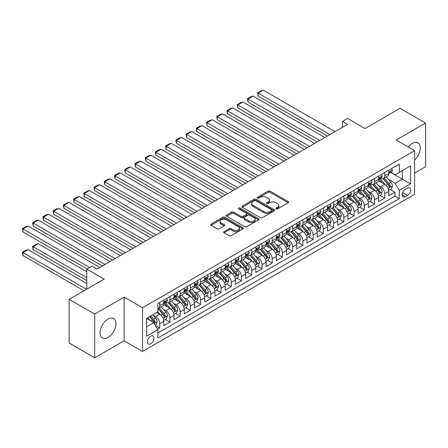 <?xml version="1.0" encoding="UTF-8"?>
<svg xmlns="http://www.w3.org/2000/svg" width="448" height="448" viewBox="0 0 448 448"><rect width="100%" height="100%" fill="white"/><g stroke="black" fill="none" stroke-linecap="round" stroke-linejoin="round"><path stroke-width="0.67" d="M276.142 208.914A0.991 0.571 0 0 0 277.547 208.914L288.215 202.754A1.422 0.818 0 0 0 288.63 202.177A1.422 0.818 0 0 0 288.215 201.594L270.144 191.162A1.422 0.818 0 0 0 268.134 191.162L257.466 197.322A0.991 0.571 0 0 0 257.174 197.725A0.991 0.571 0 0 0 257.466 198.134A0.991 0.571 0 0 0 258.871 198.134L260.254 197.338A4.542 2.621 0 0 1 266.678 197.338L268.184 198.206A4.542 2.621 0 0 1 269.517 200.06A4.542 2.621 0 0 1 268.184 201.914L266.806 202.714A0.991 0.571 0 0 0 266.515 203.118A0.991 0.571 0 0 0 266.806 203.521A0.991 0.571 0 0 0 268.212 203.521L269.59 202.726A4.542 2.621 0 0 1 276.018 202.726L277.525 203.594A4.542 2.621 0 0 1 278.852 205.453A4.542 2.621 0 0 1 277.525 207.306L276.142 208.102A0.991 0.571 0 0 0 275.85 208.51A0.991 0.571 0 0 0 276.142 208.914L276.142 208.102M108.013 337.484A11.284 6.513 120 0 0 115.382 327.544A11.284 6.513 120 0 0 113.652 318.5A11.284 6.513 120 0 0 108.013 319.06A11.284 6.513 120 0 0 100.638 329A11.284 6.513 120 0 0 102.368 338.044A11.284 6.513 120 0 0 108.013 337.484M414.607 160.082A11.284 6.513 120 0 0 417.945 142.817A11.284 6.513 120 0 0 412.306 143.377A11.284 6.513 120 0 0 408.246 147M150.713 343.773A4.631 2.671 120 0 0 153.737 339.696A4.631 2.671 120 0 0 153.031 335.983A4.631 2.671 120 0 0 150.713 336.213A4.631 2.671 120 0 0 147.689 340.295A4.631 2.671 120 0 0 148.4 344.002A4.631 2.671 120 0 0 150.713 343.773M224.062 231.622A1.422 0.818 0 0 0 223.647 232.198A1.422 0.818 0 0 0 224.062 232.781L229.13 235.71A1.422 0.818 0 0 0 231.14 235.71L242.984 228.866A1.422 0.818 0 0 0 243.404 228.29A1.422 0.818 0 0 0 242.984 227.707L224.913 217.274A1.422 0.818 0 0 0 222.908 217.274L211.058 224.118A1.422 0.818 0 0 0 210.644 224.694A1.422 0.818 0 0 0 211.058 225.277L217.185 228.81A1.422 0.818 0 0 0 219.19 228.81L224.263 225.882A1.422 0.818 0 0 0 224.678 225.305A1.422 0.818 0 0 0 224.263 224.722L221.222 222.97A3.797 2.195 0 0 1 220.114 221.418A3.797 2.195 0 0 1 222.454 219.391A3.797 2.195 0 0 1 226.598 219.867L238.493 226.738A3.797 2.195 0 0 1 239.607 228.29A3.797 2.195 0 0 1 237.261 230.317A3.797 2.195 0 0 1 233.122 229.841L231.14 228.693A1.422 0.818 0 0 0 229.13 228.693L224.062 231.622L224.062 232.781M414.607 173.113L425.6 166.762L425.6 123.066L400.03 108.298L364.997 128.526L347.609 118.485L342.496 121.442L347.609 124.393L97.014 269.069L91.902 266.118L86.789 269.069L86.789 289.15M94.713 314.098L94.713 357.801L124.118 340.822L124.118 297.119L94.713 314.098L69.143 299.337L104.177 279.11L86.789 269.069M124.118 297.119L142.531 307.754L414.607 150.674L414.607 194.37L142.531 351.45L142.531 307.754M425.6 123.066L396.194 140.039L414.607 150.674M260.355 217.683A1.422 0.818 0 0 0 262.36 217.683L274.21 210.84A1.422 0.818 0 0 0 274.624 210.263A1.422 0.818 0 0 0 274.21 209.681L256.138 199.248A1.422 0.818 0 0 0 254.128 199.248L242.284 206.086A1.422 0.818 0 0 0 241.87 206.668A1.422 0.818 0 0 0 242.284 207.245L260.355 217.683M239.215 209.126A0.991 0.571 0 0 1 240.223 209.266L240.223 208.09L258.597 218.697A1.422 0.818 0 0 1 259.011 219.274A1.422 0.818 0 0 1 258.597 219.856L246.753 226.694A1.422 0.818 0 0 1 244.742 226.694L226.671 216.261L226.671 215.102A1.422 0.818 0 0 0 226.257 215.684A1.422 0.818 0 0 0 226.671 216.261M226.671 215.102L231.739 212.173A1.422 0.818 0 0 1 233.75 212.173L241.08 216.406A1.422 0.818 0 0 0 243.085 216.406L246.45 214.463A1.422 0.818 0 0 0 246.865 213.886A1.422 0.818 0 0 0 246.45 213.304L238.818 208.897A0.991 0.571 0 0 1 238.526 208.494A0.991 0.571 0 0 1 239.142 207.962A0.991 0.571 0 0 1 240.223 208.09M94.713 357.801L69.143 343.034L69.143 299.337M157.595 329.23L159.718 328.009L155.473 325.556M153.054 315.129L155.624 316.607A5.785 3.343 60 0 1 159.718 323.697L163.806 321.334L163.806 325.646L169.943 322.101L165.29 319.413M163.285 309.221L165.85 310.705A5.785 3.343 60 0 1 169.943 317.789L174.037 315.426L174.037 319.738L180.174 316.198L175.515 313.51M173.51 303.318L176.081 304.797A5.785 3.343 60 0 1 180.174 311.886L184.262 309.523L184.262 313.835L190.4 310.29L185.746 307.602M183.742 297.41L186.306 298.894A5.785 3.343 60 0 1 190.4 305.978L194.494 303.615L194.494 307.927L200.626 304.388L195.972 301.7M193.967 291.508L196.538 292.986A5.785 3.343 60 0 1 200.626 300.076L204.719 297.713L204.719 302.025L210.857 298.48L206.203 295.792M204.198 285.6L206.763 287.084A5.785 3.343 60 0 1 210.857 294.168L214.95 291.805L214.95 296.117L221.082 292.578L216.429 289.89M214.424 279.698L216.994 281.176A5.785 3.343 60 0 1 221.082 288.266L225.176 285.902L225.176 290.214L231.314 286.67L226.66 283.982M224.655 273.79L227.22 275.274A5.785 3.343 60 0 1 231.314 282.358L235.407 279.994L235.407 284.306L241.539 280.767L236.886 278.079M234.881 267.887L237.451 269.366A5.785 3.343 60 0 1 241.539 276.455L245.633 274.092L245.633 278.404L251.77 274.859L247.117 272.171M245.112 261.979L247.677 263.463A5.785 3.343 60 0 1 251.77 270.547L255.858 268.184L255.858 272.496L261.996 268.951L257.342 266.269M255.338 256.071L257.908 257.555A5.785 3.343 60 0 1 261.996 264.645L266.09 262.282L266.09 266.594L272.227 263.049L267.574 260.361M265.569 250.169L268.134 251.653A5.785 3.343 60 0 1 272.227 258.737L276.315 256.374L276.315 260.686L282.453 257.141L277.799 254.458M275.794 244.261L278.365 245.745A5.785 3.343 60 0 1 282.453 252.834L286.546 250.471L286.546 254.783L292.684 251.238L288.03 248.55M286.026 238.358L288.59 239.842A5.785 3.343 60 0 1 292.684 246.926L296.772 244.563L296.772 248.875L302.91 245.33L298.256 242.648M296.251 232.45L298.822 233.934A5.785 3.343 60 0 1 302.91 241.024L307.003 238.661L307.003 242.973L313.141 239.428L308.487 236.74M306.482 226.548L309.047 228.032A5.785 3.343 60 0 1 313.141 235.116L317.229 232.753L317.229 237.065L323.366 233.52L318.713 230.838M316.708 220.64L319.278 222.124A5.785 3.343 60 0 1 323.366 229.214L327.46 226.85L327.46 231.162L333.598 227.618L328.944 224.93M326.939 214.738L329.504 216.222A5.785 3.343 60 0 1 333.598 223.306L337.686 220.942L337.686 225.254L343.823 221.71L339.17 219.027M337.165 208.83L339.735 210.314A5.785 3.343 60 0 1 343.823 217.403L347.917 215.04L347.917 219.352L354.054 215.807L349.401 213.119M347.396 202.927L349.961 204.411A5.785 3.343 60 0 1 354.054 211.495L358.142 209.132L358.142 213.444L364.28 209.899L359.626 207.217M357.622 197.019L360.192 198.503A5.785 3.343 60 0 1 364.28 205.593L368.374 203.23L368.374 207.542L374.511 203.997L369.858 201.309M367.853 191.117L370.418 192.601A5.785 3.343 60 0 1 374.511 199.685L378.599 197.322L378.599 201.634L384.737 198.089L384.737 193.782A5.785 3.343 -120 0 0 380.649 186.693L378.078 185.209M380.083 195.406L384.737 198.089M163.806 321.334A5.785 3.343 -120 0 0 159.718 314.25L156.649 312.474M174.037 315.426A5.785 3.343 -120 0 0 169.943 308.342L163.615 304.69M184.262 309.523A5.785 3.343 -120 0 0 180.174 302.439L173.846 298.782M194.494 303.615A5.785 3.343 -120 0 0 190.4 296.531L184.072 292.88M204.719 297.713A5.785 3.343 -120 0 0 200.626 290.629L194.303 286.972M214.95 291.805A5.785 3.343 -120 0 0 210.857 284.721L204.529 281.07M225.176 285.902A5.785 3.343 -120 0 0 221.082 278.813L214.76 275.162M235.407 279.994A5.785 3.343 -120 0 0 231.314 272.91L224.986 269.259M245.633 274.092A5.785 3.343 -120 0 0 241.539 267.002L235.217 263.351M255.858 268.184A5.785 3.343 -120 0 0 251.77 261.1L245.442 257.449M266.09 262.282A5.785 3.343 -120 0 0 261.996 255.192L255.674 251.541M276.315 256.374A5.785 3.343 -120 0 0 272.227 249.29L265.899 245.638M286.546 250.471A5.785 3.343 -120 0 0 282.453 243.382L276.13 239.73M296.772 244.563A5.785 3.343 -120 0 0 292.684 237.479L286.356 233.828M307.003 238.661A5.785 3.343 -120 0 0 302.91 231.571L296.587 227.92M317.229 232.753A5.785 3.343 -120 0 0 313.141 225.669L306.813 222.018M327.46 226.85A5.785 3.343 -120 0 0 323.366 219.761L317.044 216.11M337.686 220.942A5.785 3.343 -120 0 0 333.598 213.858L327.27 210.207M347.917 215.04A5.785 3.343 -120 0 0 343.823 207.95L337.501 204.299M358.142 209.132A5.785 3.343 -120 0 0 354.054 202.048L347.726 198.397M368.374 203.23A5.785 3.343 -120 0 0 364.28 196.14L357.958 192.489M378.599 197.322A5.785 3.343 -120 0 0 374.511 190.238L368.183 186.586M407.546 188.054L405.294 189.353A4.486 2.587 120 0 0 402.366 193.301A4.486 2.587 120 0 0 403.054 196.896A4.486 2.587 120 0 0 405.294 196.672L407.546 195.373A4.486 2.587 120 0 0 410.474 191.425A4.486 2.587 120 0 0 409.791 187.83A4.486 2.587 120 0 0 407.546 188.054M146.625 326.766L153.782 322.633L157.875 329.717L157.875 337.988L399.263 198.621L399.263 190.355L395.17 183.271L388.31 179.306M157.875 329.717L146.625 336.213L146.625 318.265L157.875 311.769L157.875 303.498L399.263 164.136L399.263 172.402L410.514 165.906L410.514 183.859L399.263 190.355M165.799 302.17L165.85 302.198A5.785 3.343 60 0 0 168.745 302.49L172.838 300.126A5.785 3.343 -120 0 0 174.037 297.478L174.037 294.168M176.025 296.262L176.081 296.296A5.785 3.343 60 0 0 178.976 296.582L183.064 294.218A5.785 3.343 -120 0 0 184.262 291.57L184.262 288.266M186.256 290.36L186.306 290.388A5.785 3.343 60 0 0 189.202 290.674L193.295 288.316A5.785 3.343 -120 0 0 194.494 285.667L194.494 282.358M196.482 284.452L196.538 284.486A5.785 3.343 60 0 0 199.427 284.771L203.521 282.408A5.785 3.343 -120 0 0 204.719 279.759L204.719 276.455M206.713 278.55L206.763 278.578A5.785 3.343 60 0 0 209.658 278.863L213.752 276.506A5.785 3.343 -120 0 0 214.95 273.857L214.95 270.547M216.938 272.642L216.994 272.675A5.785 3.343 60 0 0 219.884 272.961L223.978 270.598A5.785 3.343 -120 0 0 225.176 267.949L225.176 264.645M227.17 266.739L227.22 266.767A5.785 3.343 60 0 0 230.115 267.053L234.209 264.695A5.785 3.343 -120 0 0 235.407 262.046L235.407 258.737M237.395 260.831L237.451 260.865A5.785 3.343 60 0 0 240.341 261.15L244.434 258.787A5.785 3.343 -120 0 0 245.633 256.138L245.633 252.834M247.626 254.929L247.677 254.957A5.785 3.343 60 0 0 250.572 255.242L254.666 252.885A5.785 3.343 -120 0 0 255.858 250.236L255.858 246.926M257.852 249.021L257.908 249.054A5.785 3.343 60 0 0 260.798 249.34L264.891 246.977A5.785 3.343 -120 0 0 266.09 244.328L266.09 241.024M268.083 243.118L268.134 243.146A5.785 3.343 60 0 0 271.029 243.432L275.117 241.074A5.785 3.343 -120 0 0 276.315 238.426L276.315 235.116M278.309 237.21L278.365 237.244A5.785 3.343 60 0 0 281.254 237.53L285.348 235.166A5.785 3.343 -120 0 0 286.546 232.518L286.546 229.214M288.54 231.308L288.59 231.336A5.785 3.343 60 0 0 291.486 231.622L295.574 229.264A5.785 3.343 -120 0 0 296.772 226.615L296.772 223.306M298.766 225.4L298.822 225.434A5.785 3.343 60 0 0 301.711 225.719L305.805 223.356A5.785 3.343 -120 0 0 307.003 220.707L307.003 217.403M308.997 219.498L309.047 219.526A5.785 3.343 60 0 0 311.942 219.811L316.03 217.454A5.785 3.343 -120 0 0 317.229 214.805L317.229 211.495M319.222 213.59L319.278 213.623A5.785 3.343 60 0 0 322.168 213.909L326.262 211.546A5.785 3.343 -120 0 0 327.46 208.897L327.46 205.593M329.454 207.687L329.504 207.715A5.785 3.343 60 0 0 332.399 208.001L336.487 205.643A5.785 3.343 -120 0 0 337.686 202.994L337.686 199.685M339.679 201.779L339.735 201.813A5.785 3.343 60 0 0 342.625 202.098L346.718 199.735A5.785 3.343 -120 0 0 347.917 197.086L347.917 193.777M349.91 195.877L349.961 195.905A5.785 3.343 60 0 0 352.856 196.19L356.944 193.833A5.785 3.343 -120 0 0 358.142 191.184L358.142 187.874M360.136 189.969L360.192 190.002A5.785 3.343 60 0 0 363.082 190.288L367.175 187.925A5.785 3.343 -120 0 0 368.374 185.276L368.374 181.966M370.367 184.066L370.418 184.094A5.785 3.343 60 0 0 373.313 184.38L377.401 182.017A5.785 3.343 -120 0 0 378.599 179.368L378.599 176.064M157.875 333.026L394.968 196.14L394.968 192.186L388.83 195.731L388.83 191.419A5.785 3.343 -120 0 0 384.737 184.33L378.414 180.678M380.593 178.158L380.649 178.192A5.785 3.343 -120 0 0 383.538 178.478A5.785 3.343 -120 0 0 384.737 175.829L384.737 172.519M383.538 178.478L387.632 176.114A5.785 3.343 -120 0 0 388.83 173.466L388.83 170.156M159.718 302.434L159.718 305.743A5.785 3.343 60 0 1 158.519 308.392A5.785 3.343 60 0 1 157.875 308.627M158.519 308.392L162.607 306.029A5.785 3.343 -120 0 0 163.806 303.38L163.806 300.076M169.943 296.531L169.943 299.841A5.785 3.343 60 0 1 168.745 302.49M180.174 290.623L180.174 293.933A5.785 3.343 60 0 1 178.976 296.582M190.4 284.721L190.4 288.03A5.785 3.343 60 0 1 189.202 290.674M200.626 278.813L200.626 282.122A5.785 3.343 60 0 1 199.427 284.771M210.857 272.91L210.857 276.214A5.785 3.343 60 0 1 209.658 278.863M221.082 267.002L221.082 270.312A5.785 3.343 60 0 1 219.884 272.961M231.314 261.1L231.314 264.404A5.785 3.343 60 0 1 230.115 267.053M241.539 255.192L241.539 258.502A5.785 3.343 60 0 1 240.341 261.15M251.77 249.29L251.77 252.594A5.785 3.343 60 0 1 250.572 255.242M261.996 243.382L261.996 246.691A5.785 3.343 60 0 1 260.798 249.34M272.227 237.479L272.227 240.783A5.785 3.343 60 0 1 271.029 243.432M282.453 231.571L282.453 234.881A5.785 3.343 60 0 1 281.254 237.53M292.684 225.669L292.684 228.973A5.785 3.343 60 0 1 291.486 231.622M302.91 219.761L302.91 223.07A5.785 3.343 60 0 1 301.711 225.719M313.141 213.858L313.141 217.162A5.785 3.343 60 0 1 311.942 219.811M323.366 207.95L323.366 211.26A5.785 3.343 60 0 1 322.168 213.909M333.598 202.048L333.598 205.352A5.785 3.343 60 0 1 332.399 208.001M343.823 196.14L343.823 199.45A5.785 3.343 60 0 1 342.625 202.098M354.054 190.238L354.054 193.542A5.785 3.343 60 0 1 352.856 196.19M364.28 184.33L364.28 187.639A5.785 3.343 60 0 1 363.082 190.288M374.511 178.427L374.511 181.731A5.785 3.343 60 0 1 373.313 184.38M374.511 199.685L374.511 203.997M364.28 205.593L364.28 209.899M354.054 211.495L354.054 215.807M343.823 217.403L343.823 221.71M333.598 223.306L333.598 227.618M323.366 229.214L323.366 233.52M313.141 235.116L313.141 239.428M302.91 241.024L302.91 245.33M292.684 246.926L292.684 251.238M282.453 252.834L282.453 257.141M272.227 258.737L272.227 263.049M261.996 264.645L261.996 268.951M251.77 270.547L251.77 274.859M241.539 276.455L241.539 280.767M231.314 282.358L231.314 286.67M221.082 288.266L221.082 292.578M210.857 294.168L210.857 298.48M200.626 300.076L200.626 304.388M190.4 305.978L190.4 310.29M180.174 311.886L180.174 316.198M169.943 317.789L169.943 322.101M159.718 323.697L159.718 328.009M153.782 322.633L146.625 318.5M395.17 183.271L402.332 179.133L402.332 170.632L410.514 165.906M390.617 172.374L410.514 183.859M390.824 172.256L395.17 174.765L399.263 172.402M124.118 340.822L142.531 351.45M342.496 121.442L342.496 127.344M390.314 189.498L394.968 192.186M394.968 196.14L399.263 198.621M276.539 209.054L277.525 208.488A4.542 2.621 0 0 0 278.852 206.634L278.852 205.453M269.517 200.06L269.517 201.242A4.542 2.621 0 0 1 268.184 203.095L267.204 203.666M288.198 202.765L270.144 192.343A1.422 0.818 0 0 0 268.134 192.343L257.863 198.274M274.21 209.681L274.21 210.84L256.138 200.43A1.422 0.818 0 0 0 254.128 200.43L242.301 207.256M271.701 210.666A0.991 0.571 0 0 0 271.992 210.263A0.991 0.571 0 0 0 271.701 209.854L255.836 200.698A0.991 0.571 0 0 0 254.43 200.698L252.974 201.538A4.542 2.621 0 0 0 251.647 203.392A4.542 2.621 0 0 0 252.974 205.246L263.816 211.506A4.542 2.621 0 0 0 270.245 211.506L271.701 210.666L271.701 211.848A0.991 0.571 0 0 0 271.992 211.445L271.992 210.263M251.647 203.392L251.647 204.574A4.542 2.621 0 0 0 252.974 206.427L252.974 205.246M271.701 211.848L270.245 212.688A4.542 2.621 0 0 1 263.816 212.688L252.974 206.427M226.688 216.272L231.739 213.354L231.739 212.173M246.865 213.886L246.865 215.068A1.422 0.818 0 0 1 246.45 215.645L243.085 217.588A1.422 0.818 0 0 1 241.08 217.588L233.75 213.354A1.422 0.818 0 0 0 231.739 213.354M240.223 209.266L258.58 219.867M248.685 220.797A3.797 2.195 0 0 0 252.823 221.273A3.797 2.195 0 0 0 255.17 219.246A3.797 2.195 0 0 0 254.055 217.694L249.861 215.275A1.422 0.818 0 0 0 247.856 215.275L244.49 217.218A1.422 0.818 0 0 0 244.076 217.795A1.422 0.818 0 0 0 244.49 218.378L248.685 220.797L248.685 221.978A3.797 2.195 0 0 0 252.823 222.454A3.797 2.195 0 0 0 255.17 220.427L255.17 219.246M244.076 217.795L244.076 218.977A1.422 0.818 0 0 0 244.49 219.559L244.49 218.378M248.685 221.978L244.49 219.559M239.607 228.29L239.607 229.471A3.797 2.195 0 0 1 237.261 231.493A3.797 2.195 0 0 1 233.122 231.022L231.14 229.874A1.422 0.818 0 0 0 229.13 229.874L224.078 232.792M220.114 221.418L220.114 222.6A3.797 2.195 0 0 0 221.222 224.151L221.222 222.97M224.241 225.893L221.222 224.151M242.967 228.878L224.913 218.456A1.422 0.818 0 0 0 222.908 218.456L211.081 225.288M388.741 190.406L391.384 188.877L392.409 185.926A3.836 2.212 -120 0 0 390.914 182.325L386.243 176.915M385.308 184.705L379.966 178.522M258.216 119.728L306.953 147.868L237.759 107.918L237.194 104.642L240.772 102.575L242.872 102.01L237.759 104.966L237.759 107.918M382.267 182.907L379.165 179.318A9.184 5.303 -120 0 0 378.885 178.998M383.018 178.685L387.744 184.156A3.836 2.212 60 0 1 389.11 186.799C389.687 187.566 390.096 187.331 390.337 186.088A3.836 2.212 -120 0 0 388.97 183.45L384.3 178.035M383.298 178.595L388.377 184.475A1.954 1.126 60 0 1 388.87 185.237L390.337 186.088M389.11 186.799L389.39 187.253M329.963 134.579L258.216 93.156L258.216 96.107L327.41 136.058M391.541 168.594L392.409 170.1A3.836 2.212 60 0 1 391.614 171.797L389.67 172.917A3.836 2.212 -120 0 0 390.337 172.032L390.258 171.696M335.082 131.628L263.329 90.199L258.216 93.156L257.65 92.831L261.229 90.765L263.329 90.199M388.959 173.096L388.97 173.096A3.836 2.212 -120 0 0 389.67 172.917M389.844 171.746L390.337 172.032C390.096 171.455 389.687 171.69 389.11 172.743A3.836 2.212 60 0 1 388.83 173.286M258.216 96.107L257.65 92.831M378.515 196.308L381.158 194.785L382.178 191.834A3.836 2.212 -120 0 0 380.688 188.233L376.012 182.823M375.077 190.613L369.734 184.425M247.985 125.63L296.722 153.77L227.528 113.82L226.968 110.544L230.546 108.478L232.641 107.918L227.528 110.869L227.528 113.82M372.036 188.81L368.939 185.22A9.184 5.303 -120 0 0 368.654 184.901M372.792 184.587L377.518 190.064A3.836 2.212 60 0 1 378.885 192.702C379.462 193.474 379.87 193.239 380.111 191.996A3.836 2.212 -120 0 0 378.745 189.353L374.069 183.943M373.066 184.498L378.146 190.383A1.954 1.126 60 0 1 378.638 191.145L380.111 191.996M378.885 192.702L379.165 193.155M368.284 202.216L370.927 200.687L371.952 197.736A3.836 2.212 -120 0 0 370.457 194.135L365.786 188.726M364.851 196.515L359.509 190.333M237.759 131.538L286.496 159.678L217.302 119.728L216.737 116.452L220.315 114.386L222.415 113.82L217.302 116.777L217.302 119.728M361.81 194.718L358.708 191.128A9.184 5.303 -120 0 0 358.428 190.809M362.561 190.495L367.287 195.966A3.836 2.212 60 0 1 368.654 198.61C369.23 199.377 369.639 199.142 369.88 197.898A3.836 2.212 -120 0 0 368.514 195.261L363.843 189.846M362.841 190.406L367.92 196.286A1.954 1.126 60 0 1 368.413 197.047L369.88 197.898M368.654 198.61L368.934 199.063M358.058 208.118L360.702 206.595L361.726 203.644A3.836 2.212 -120 0 0 360.231 200.043L355.555 194.634M354.62 202.423L349.278 196.235M227.528 137.441L276.265 165.581L207.071 125.63L206.511 122.354L210.09 120.288L212.184 119.728L207.071 122.679L207.071 125.63M351.579 200.62L348.482 197.03A9.184 5.303 -120 0 0 348.197 196.711M352.335 196.398L357.062 201.874A3.836 2.212 60 0 1 358.428 204.512C359.005 205.285 359.414 205.05 359.654 203.806A3.836 2.212 -120 0 0 358.288 201.163L353.612 195.754M352.61 196.308L357.689 202.194A1.954 1.126 60 0 1 358.182 202.955L359.654 203.806M358.428 204.512L358.708 204.966M347.827 214.026L350.47 212.498L351.495 209.546A3.836 2.212 -120 0 0 350 205.946L345.33 200.536M344.394 208.326L339.052 202.143M217.302 143.349L266.039 171.489L196.846 131.538L196.28 128.262L199.858 126.196L201.958 125.63L196.846 128.587L196.846 131.538M341.354 206.528L338.251 202.938A9.184 5.303 -120 0 0 337.971 202.619M342.104 202.306L346.83 207.777A3.836 2.212 60 0 1 348.197 210.42C348.774 211.187 349.182 210.952 349.429 209.709A3.836 2.212 -120 0 0 348.057 207.071L343.386 201.656M342.384 202.216L347.463 208.096A1.954 1.126 60 0 1 347.956 208.858L349.429 209.709M348.197 210.42L348.477 210.874M319.738 140.487L247.985 99.058L247.985 102.01L317.178 141.96M381.31 174.502L382.178 176.002A3.836 2.212 60 0 1 381.388 177.699L379.445 178.825A3.836 2.212 -120 0 0 380.111 177.94L380.033 177.598M324.85 137.53L253.098 96.107L247.985 99.058L247.425 98.734L251.003 96.667L253.098 96.107M378.728 179.004L378.745 179.004A3.836 2.212 -120 0 0 379.445 178.825M379.618 177.654L380.111 177.94C379.87 177.363 379.462 177.598 378.885 178.646A3.836 2.212 60 0 1 378.599 179.194M247.985 102.01L247.425 98.734M309.506 146.39L237.194 104.642M371.084 180.404L371.952 181.91A3.836 2.212 60 0 1 371.157 183.607L369.214 184.727A3.836 2.212 -120 0 0 369.88 183.842L369.802 183.506M314.625 143.438L242.872 102.01M368.502 184.906L368.514 184.906A3.836 2.212 -120 0 0 369.214 184.727M369.387 183.557L369.88 183.842C369.639 183.266 369.23 183.506 368.654 184.554A3.836 2.212 60 0 1 368.374 185.097M299.281 152.298L226.968 110.544M360.853 186.312L361.726 187.813A3.836 2.212 60 0 1 360.931 189.51L358.988 190.635A3.836 2.212 -120 0 0 359.654 189.75L359.576 189.409M304.394 149.341L232.641 107.918M358.271 190.814L358.288 190.814A3.836 2.212 -120 0 0 358.988 190.635M359.162 189.465L359.654 189.75C359.414 189.174 359.005 189.409 358.428 190.456A3.836 2.212 60 0 1 358.142 191.005M289.05 158.2L216.737 116.452M350.627 192.214L351.495 193.721A3.836 2.212 60 0 1 350.7 195.418L348.757 196.538A3.836 2.212 -120 0 0 349.429 195.653L349.345 195.317M294.168 155.249L222.415 113.82M348.046 196.717L348.057 196.717A3.836 2.212 -120 0 0 348.757 196.538M348.93 195.367L349.429 195.653C349.182 195.076 348.774 195.317 348.197 196.364A3.836 2.212 60 0 1 347.917 196.907M337.602 219.929L340.245 218.406L341.27 215.454A3.836 2.212 -120 0 0 339.774 211.854L335.098 206.444M334.163 214.234L328.821 208.046M207.071 149.257L255.808 177.391L186.614 137.441L186.054 134.165L189.633 132.098L191.727 131.538L186.614 134.49L186.614 137.441M331.128 212.43L328.026 208.841A9.184 5.303 -120 0 0 327.74 208.522M331.878 208.208L336.605 213.685A3.836 2.212 60 0 1 337.971 216.322C338.548 217.095 338.957 216.86 339.198 215.617A3.836 2.212 -120 0 0 337.831 212.974L333.155 207.564M332.153 208.124L337.232 214.004A1.954 1.126 60 0 1 337.725 214.766L339.198 215.617M337.971 216.322L338.251 216.776M278.824 164.108L206.511 122.354M340.396 198.122L341.27 199.623A3.836 2.212 60 0 1 340.474 201.32L338.531 202.446A3.836 2.212 -120 0 0 339.198 201.561L339.119 201.219M283.937 161.151L212.184 119.728M337.814 202.625L337.831 202.625A3.836 2.212 -120 0 0 338.531 202.446M338.705 201.275L339.198 201.561C338.957 200.984 338.548 201.219 337.971 202.272A3.836 2.212 60 0 1 337.686 202.815M327.376 225.837L330.019 224.308L331.038 221.357A3.836 2.212 -120 0 0 329.549 217.756L324.873 212.346M323.938 220.136L318.595 213.954M196.846 155.159L245.582 183.299L176.389 143.349L175.823 140.073L179.407 138.006L181.502 137.441L176.389 140.398L176.389 143.349M320.897 218.338L317.794 214.749A9.184 5.303 -120 0 0 317.514 214.43M321.647 214.116L326.374 219.587A3.836 2.212 60 0 1 327.74 222.23C328.317 222.998 328.726 222.762 328.972 221.519A3.836 2.212 -120 0 0 327.6 218.882L322.93 213.472M321.927 214.026L327.006 219.906A1.954 1.126 60 0 1 327.499 220.674L328.972 221.519M327.74 222.23L328.02 222.684M268.593 170.01L196.28 128.262M330.17 204.025L331.038 205.531A3.836 2.212 60 0 1 330.243 207.228L328.3 208.348A3.836 2.212 -120 0 0 328.972 207.463L328.888 207.127M273.711 167.059L201.958 125.63M327.589 208.527L327.6 208.527A3.836 2.212 -120 0 0 328.3 208.348M328.474 207.178L328.972 207.463C328.726 206.886 328.317 207.127 327.74 208.174A3.836 2.212 60 0 1 327.46 208.718M317.145 231.739L319.788 230.216L320.813 227.265A3.836 2.212 -120 0 0 319.318 223.664L314.647 218.254M313.706 226.044L308.37 219.856M186.614 161.067L235.351 189.202L166.158 149.251L165.598 145.975L169.176 143.909L171.27 143.349L166.158 146.3L166.158 149.251M310.671 224.241L307.569 220.651A9.184 5.303 -120 0 0 307.283 220.332M311.422 220.018L316.148 225.495A3.836 2.212 60 0 1 317.514 228.133C318.091 228.906 318.5 228.67 318.741 227.427A3.836 2.212 -120 0 0 317.374 224.784L312.698 219.374M311.696 219.934L316.775 225.814A1.954 1.126 60 0 1 317.268 226.576L318.741 227.427M317.514 228.133L317.794 228.586M258.367 175.918L186.054 134.165M319.939 209.933L320.813 211.434A3.836 2.212 60 0 1 320.018 213.13L318.074 214.256A3.836 2.212 -120 0 0 318.741 213.371L318.662 213.03M263.48 172.962L191.727 131.538M317.358 214.435L317.374 214.435A3.836 2.212 -120 0 0 318.074 214.256M318.248 213.086L318.741 213.371C318.5 212.794 318.091 213.03 317.514 214.082A3.836 2.212 60 0 1 317.229 214.626M306.919 237.647L309.562 236.118L310.582 233.167A3.836 2.212 -120 0 0 309.092 229.566L304.416 224.157M303.481 231.946L298.138 225.764M176.389 166.97L225.126 195.11L155.932 155.159L155.366 151.883L158.95 149.817L161.045 149.251L155.932 152.208L155.932 155.159M300.44 230.149L297.338 226.559A9.184 5.303 -120 0 0 297.058 226.24M301.19 225.926L305.917 231.398A3.836 2.212 60 0 1 307.283 234.041C307.86 234.808 308.269 234.573 308.515 233.33A3.836 2.212 -120 0 0 307.149 230.692L302.473 225.282M301.47 225.837L306.55 231.717A1.954 1.126 60 0 1 307.042 232.484L308.515 233.33M307.283 234.041L307.563 234.494M248.136 181.821L175.823 140.073M309.714 215.835L310.582 217.342A3.836 2.212 60 0 1 309.786 219.038L307.843 220.158A3.836 2.212 -120 0 0 308.515 219.279L308.431 218.938M253.254 178.87L181.502 137.441M307.132 220.338L307.149 220.338A3.836 2.212 -120 0 0 307.843 220.158M308.017 218.988L308.515 219.279C308.274 218.697 307.86 218.938 307.283 219.985A3.836 2.212 60 0 1 307.003 220.528M296.688 243.55L299.331 242.026L300.356 239.075A3.836 2.212 -120 0 0 298.861 235.474L294.19 230.065M293.25 237.854L287.913 231.666M166.158 172.878L214.894 201.012L145.701 161.067L145.141 157.786L148.719 155.719L150.819 155.159L145.701 158.11L145.701 161.067M290.214 236.051L287.112 232.462A9.184 5.303 -120 0 0 286.826 232.142M290.965 231.834L295.691 237.306A3.836 2.212 60 0 1 297.058 239.943C297.634 240.716 298.043 240.481 298.284 239.238A3.836 2.212 -120 0 0 296.918 236.594L292.247 231.185M291.239 231.745L296.318 237.625A1.954 1.126 60 0 1 296.811 238.386L298.284 239.238M297.058 239.943L297.338 240.397M286.462 249.458L289.106 247.929L290.125 244.978A3.836 2.212 -120 0 0 288.635 241.377L283.959 235.967M283.024 243.757L277.682 237.574M155.932 178.78L204.669 206.92L135.475 166.97L134.91 163.694L138.494 161.627L140.588 161.067L135.475 164.018L135.475 166.97M279.983 241.959L276.886 238.37A9.184 5.303 -120 0 0 276.601 238.05M280.734 237.737L285.46 243.208A3.836 2.212 60 0 1 286.826 245.851C287.403 246.618 287.812 246.383 288.058 245.14A3.836 2.212 -120 0 0 286.692 242.502L282.016 237.093M281.014 237.647L286.093 243.527A1.954 1.126 60 0 1 286.586 244.294L288.058 245.14M286.826 245.851L287.106 246.305M276.231 255.36L278.874 253.837L279.899 250.886A3.836 2.212 -120 0 0 278.404 247.285L273.734 241.875M272.793 249.665L267.456 243.477M145.701 184.688L194.438 212.822L125.244 172.878L124.684 169.596L128.262 167.53L130.362 166.97L125.244 169.921L125.244 172.878M269.758 247.862L266.655 244.272A9.184 5.303 -120 0 0 266.37 243.953M270.508 243.645L275.234 249.116A3.836 2.212 60 0 1 276.601 251.754C277.178 252.526 277.586 252.291 277.827 251.048A3.836 2.212 -120 0 0 276.461 248.405L271.79 242.995M270.782 243.555L275.862 249.435A1.954 1.126 60 0 1 276.354 250.197L277.827 251.048M276.601 251.754L276.881 252.213M266.006 261.268L268.649 259.739L269.668 256.788A3.836 2.212 -120 0 0 268.178 253.187L263.502 247.778M262.567 255.567L257.225 249.385M135.475 190.59L184.212 218.73L115.018 178.78L114.453 175.504L118.037 173.438L120.131 172.878L115.018 175.829L115.018 178.78M259.526 253.77L256.43 250.18A9.184 5.303 -120 0 0 256.144 249.861M260.277 249.547L265.003 255.018A3.836 2.212 60 0 1 266.37 257.662C266.946 258.434 267.355 258.194 267.602 256.95A3.836 2.212 -120 0 0 266.235 254.313L261.559 248.903M260.557 249.458L265.636 255.338A1.954 1.126 60 0 1 266.129 256.105L267.602 256.95M266.37 257.662L266.65 258.115M255.774 267.17L258.418 265.647L259.442 262.696A3.836 2.212 -120 0 0 257.947 259.095L253.277 253.686M252.336 261.475L246.999 255.287M125.244 196.498L173.981 224.633L104.787 184.688L104.227 181.406L107.806 179.34L109.906 178.78L104.787 181.731L104.787 184.688M249.301 259.672L246.198 256.082A9.184 5.303 -120 0 0 245.913 255.763M250.051 255.455L254.778 260.926A3.836 2.212 60 0 1 256.144 263.564C256.721 264.337 257.13 264.102 257.37 262.858A3.836 2.212 -120 0 0 256.004 260.215L251.334 254.806M250.326 255.366L255.405 261.246A1.954 1.126 60 0 1 255.898 262.007L257.37 262.858M256.144 263.564L256.424 264.023M245.549 273.078L248.192 271.55L249.211 268.598A3.836 2.212 -120 0 0 247.722 264.998L243.046 259.588M242.11 267.378L236.768 261.195M115.018 202.401L163.755 230.541L94.562 190.59L93.996 187.314L97.58 185.248L99.674 184.688L94.562 187.639L94.562 190.59M239.07 265.58L235.973 261.99A9.184 5.303 -120 0 0 235.687 261.671M239.82 261.358L244.546 266.829A3.836 2.212 60 0 1 245.913 269.472C246.49 270.245 246.898 270.004 247.145 268.761A3.836 2.212 -120 0 0 245.778 266.123L241.102 260.714M240.1 261.268L245.179 267.148A1.954 1.126 60 0 1 245.672 267.915L247.145 268.761M245.913 269.472L246.193 269.926M235.318 278.981L237.961 277.458L238.986 274.506A3.836 2.212 -120 0 0 237.49 270.906L232.82 265.496M231.879 273.286L226.542 267.098M104.787 208.309L153.524 236.443L84.33 196.498L83.77 193.217L87.349 191.15L89.449 190.59L84.33 193.542L84.33 196.498M228.844 271.482L225.742 267.893A9.184 5.303 -120 0 0 225.456 267.574M229.594 267.266L234.321 272.737A3.836 2.212 60 0 1 235.687 275.374C236.264 276.147 236.673 275.912 236.914 274.669A3.836 2.212 -120 0 0 235.547 272.026L230.877 266.616M229.874 267.176L234.948 273.056A1.954 1.126 60 0 1 235.441 273.818L236.914 274.669M235.687 275.374L235.967 275.834M225.092 284.889L227.735 283.36L228.754 280.409A3.836 2.212 -120 0 0 227.265 276.808L222.589 271.398M221.654 279.188L216.311 273.006M94.562 214.211L143.298 242.351L74.105 202.401L73.539 199.125L77.123 197.058L79.218 196.498L74.105 199.45L74.105 202.401M218.613 277.39L215.516 273.801A9.184 5.303 -120 0 0 215.23 273.482M219.363 273.168L224.09 278.639A3.836 2.212 60 0 1 225.462 281.282C226.033 282.055 226.442 281.814 226.688 280.571A3.836 2.212 -120 0 0 225.322 277.934L220.646 272.524M219.643 273.078L224.722 278.958A1.954 1.126 60 0 1 225.215 279.726L226.688 280.571M225.462 281.282L225.736 281.736M214.861 290.791L217.504 289.268L218.529 286.317A3.836 2.212 -120 0 0 217.034 282.716L212.363 277.306M211.422 285.096L206.086 278.914M84.33 220.119L133.067 248.254M208.387 283.293L205.285 279.703A9.184 5.303 -120 0 0 204.999 279.384M209.138 279.076L213.864 284.547A3.836 2.212 60 0 1 215.23 287.185C215.807 287.958 216.216 287.722 216.457 286.479A3.836 2.212 -120 0 0 215.09 283.836L210.42 278.426M209.418 278.986L214.497 284.866A1.954 1.126 60 0 1 214.984 285.628L216.457 286.479M215.23 287.185L215.51 287.644M204.635 296.699L207.278 295.176L208.298 292.219A3.836 2.212 -120 0 0 206.808 288.618L202.132 283.209M201.197 290.998L195.854 284.816M74.105 226.022L122.842 254.162L53.648 214.211L53.082 210.935L56.666 208.869L58.761 208.309L53.648 211.26L53.648 214.211M198.156 289.201L195.059 285.611A9.184 5.303 -120 0 0 194.774 285.292M198.906 284.978L203.638 290.45A3.836 2.212 60 0 1 205.005 293.093C205.576 293.866 205.985 293.625 206.231 292.382A3.836 2.212 -120 0 0 204.865 289.744L200.189 284.334M199.186 284.889L204.266 290.769A1.954 1.126 60 0 1 204.758 291.536L206.231 292.382M205.005 293.093L205.279 293.546M194.404 302.607L197.047 301.078L198.072 298.127A3.836 2.212 -120 0 0 196.577 294.526L191.906 289.117M190.971 296.906L185.629 290.724M63.874 231.93L112.616 260.064L43.417 220.119L42.857 216.838L46.435 214.771L48.535 214.211L43.417 217.162L43.417 220.119M187.93 295.103L184.828 291.514A9.184 5.303 -120 0 0 184.542 291.194M188.681 290.886L193.407 296.358A3.836 2.212 60 0 1 194.774 298.995C195.35 299.768 195.759 299.533 196 298.29A3.836 2.212 -120 0 0 194.634 295.646L189.963 290.237M188.961 290.797L194.04 296.677A1.954 1.126 60 0 1 194.527 297.438L196 298.29M194.774 298.995L195.054 299.454M184.178 308.51L186.822 306.986L187.841 304.03A3.836 2.212 -120 0 0 186.351 300.434L181.675 295.019M180.74 302.809L175.398 296.626M53.648 237.832L102.385 265.972L33.191 226.022L32.626 222.746L36.21 220.679L38.304 220.119L33.191 223.07L33.191 226.022M177.699 301.011L174.602 297.422A9.184 5.303 -120 0 0 174.317 297.102M178.45 296.789L183.182 302.26A3.836 2.212 60 0 1 184.548 304.903C185.119 305.676 185.534 305.435 185.774 304.192A3.836 2.212 -120 0 0 184.408 301.554L179.732 296.145M178.73 296.699L183.809 302.579A1.954 1.126 60 0 1 184.302 303.346L185.774 304.192M184.548 304.903L184.822 305.357M237.91 187.729L165.598 145.975M299.482 221.743L300.356 223.244A3.836 2.212 60 0 1 299.561 224.941L297.618 226.066A3.836 2.212 -120 0 0 298.284 225.182L298.206 224.84M243.023 184.772L171.27 143.349M296.901 226.246L296.918 226.246A3.836 2.212 -120 0 0 297.618 226.066M297.791 224.896L298.284 225.182C298.043 224.605 297.634 224.84 297.058 225.893A3.836 2.212 60 0 1 296.772 226.436M227.685 193.631L155.366 151.883M289.257 227.646L290.125 229.152A3.836 2.212 60 0 1 289.33 230.849L287.386 231.969A3.836 2.212 -120 0 0 288.058 231.09L287.974 230.748M232.798 190.68L161.045 149.251M286.675 232.148L286.692 232.148A3.836 2.212 -120 0 0 287.386 231.969M287.56 230.804L288.058 231.09C287.818 230.507 287.403 230.748 286.826 231.795A3.836 2.212 60 0 1 286.546 232.338M217.454 199.539L145.141 157.786M279.026 233.554L279.899 235.054A3.836 2.212 60 0 1 279.104 236.751L277.161 237.877A3.836 2.212 -120 0 0 277.827 236.992L277.749 236.65M222.566 196.582L150.819 155.159M276.444 238.056L276.461 238.056A3.836 2.212 -120 0 0 277.161 237.877M277.334 236.706L277.827 236.992C277.586 236.415 277.178 236.65 276.601 237.703A3.836 2.212 60 0 1 276.315 238.246M207.228 205.442L134.91 163.694M268.8 239.456L269.668 240.962A3.836 2.212 60 0 1 268.873 242.659L266.93 243.779A3.836 2.212 -120 0 0 267.602 242.9L267.518 242.558M212.341 202.49L140.588 161.067M266.218 243.958L266.235 243.958A3.836 2.212 -120 0 0 266.93 243.779M267.103 242.614L267.602 242.9C267.361 242.318 266.952 242.558 266.37 243.606A3.836 2.212 60 0 1 266.09 244.149M196.997 211.35L124.684 169.596M258.574 245.364L259.442 246.87A3.836 2.212 60 0 1 258.647 248.562L256.704 249.687A3.836 2.212 -120 0 0 257.37 248.802L257.292 248.461M202.11 208.393L130.362 166.97M255.987 249.866L256.004 249.866A3.836 2.212 -120 0 0 256.704 249.687M256.878 248.517L257.37 248.802C257.13 248.226 256.721 248.461 256.144 249.514A3.836 2.212 60 0 1 255.858 250.057M186.771 217.252L114.453 175.504M248.343 251.266L249.211 252.773A3.836 2.212 60 0 1 248.422 254.47L246.473 255.59A3.836 2.212 -120 0 0 247.145 254.71L247.061 254.369M191.884 214.301L120.131 172.878M245.762 255.769L245.778 255.769A3.836 2.212 -120 0 0 246.473 255.59M246.646 254.425L247.145 254.71C246.904 254.128 246.495 254.369 245.913 255.416A3.836 2.212 60 0 1 245.633 255.965M176.54 223.16L104.227 181.406M238.118 257.174L238.986 258.681A3.836 2.212 60 0 1 238.19 260.372L236.247 261.498A3.836 2.212 -120 0 0 236.914 260.613L236.835 260.271M181.653 220.203L109.906 178.78M235.53 261.677L235.547 261.677A3.836 2.212 -120 0 0 236.247 261.498M236.421 260.327L236.914 260.613C236.673 260.036 236.264 260.271 235.687 261.324A3.836 2.212 60 0 1 235.407 261.867M166.314 229.062L93.996 187.314M227.886 263.077L228.754 264.583A3.836 2.212 60 0 1 227.965 266.28L226.022 267.4A3.836 2.212 -120 0 0 226.688 266.521L226.604 266.179M171.427 226.111L99.674 184.688M225.305 267.579L225.322 267.579A3.836 2.212 -120 0 0 226.022 267.4M226.19 266.235L226.688 266.521C226.447 265.938 226.038 266.179 225.462 267.226A3.836 2.212 60 0 1 225.176 267.775M156.083 234.97L83.77 193.217M217.661 268.985L218.529 270.491A3.836 2.212 60 0 1 217.734 272.182L215.79 273.308A3.836 2.212 -120 0 0 216.457 272.423L216.378 272.082M161.196 232.014L89.449 190.59M215.074 273.487L215.09 273.487A3.836 2.212 -120 0 0 215.79 273.308M215.964 272.138L216.457 272.423C216.216 271.846 215.807 272.082 215.23 273.134A3.836 2.212 60 0 1 214.95 273.678M145.858 240.873L73.539 199.125M207.43 274.887L208.298 276.394A3.836 2.212 60 0 1 207.508 278.09L205.565 279.21A3.836 2.212 -120 0 0 206.231 278.331L206.147 277.99M150.97 237.922L79.218 196.498M204.848 279.39L204.865 279.39A3.836 2.212 -120 0 0 205.565 279.21M205.733 278.046L206.231 278.331C205.99 277.754 205.582 277.99 205.005 279.037A3.836 2.212 60 0 1 204.719 279.586M135.626 246.781L63.874 205.352L63.874 208.309L133.073 248.254M197.204 280.795L198.072 282.302A3.836 2.212 60 0 1 197.277 283.993L195.334 285.118A3.836 2.212 -120 0 0 196 284.234L195.922 283.892M140.739 243.824L68.992 202.401L63.874 205.352L63.314 205.027L66.892 202.961L68.992 202.401M194.617 285.298L194.634 285.298A3.836 2.212 -120 0 0 195.334 285.118M195.507 283.948L196 284.234C195.759 283.657 195.35 283.892 194.774 284.945A3.836 2.212 60 0 1 194.494 285.488M63.874 208.309L63.314 205.027M125.401 252.683L53.082 210.935M186.973 286.698L187.841 288.204A3.836 2.212 60 0 1 187.051 289.901L185.108 291.021A3.836 2.212 -120 0 0 185.774 290.142L185.69 289.8M130.514 249.732L58.761 208.309M184.391 291.2L184.408 291.2A3.836 2.212 -120 0 0 185.108 291.021M185.276 289.856L185.774 290.142C185.534 289.565 185.125 289.8 184.548 290.847A3.836 2.212 60 0 1 184.262 291.396M173.947 314.418L176.59 312.889L177.615 309.938A3.836 2.212 -120 0 0 176.12 306.337L171.45 300.927M170.514 308.717L165.172 302.534M43.417 243.74L87.041 268.923L22.96 231.93L22.4 228.648L25.978 226.582L28.078 226.022L22.96 228.973L22.96 231.93M167.474 306.914L164.371 303.324A9.184 5.303 -120 0 0 164.086 303.005M168.224 302.697L172.95 308.168A3.836 2.212 60 0 1 174.317 310.806C174.894 311.578 175.302 311.343 175.543 310.1A3.836 2.212 -120 0 0 174.177 307.457L169.506 302.047M168.504 302.607L173.583 308.487A1.954 1.126 60 0 1 174.07 309.249L175.543 310.1M174.317 310.806L174.597 311.265M163.722 320.32L166.365 318.797L167.384 315.84A3.836 2.212 -120 0 0 165.894 312.245L161.218 306.83M86.789 277.637L33.191 246.691L38.304 243.74L86.789 271.729M160.283 314.619L157.836 311.786M33.191 249.642L32.626 247.548L32.626 246.366L33.191 246.691L33.191 249.642L86.789 280.588M157.242 312.822L156.845 312.362M157.993 308.599L162.725 314.07A3.836 2.212 60 0 1 164.091 316.714C164.662 317.486 165.077 317.246 165.318 316.002A3.836 2.212 -120 0 0 163.951 313.365L159.275 307.955M158.273 308.51L163.352 314.39A1.954 1.126 60 0 1 163.845 315.157L165.318 316.002M164.091 316.714L164.366 317.167M32.626 246.366L36.21 244.3L38.304 243.74M155.266 325.203L156.134 324.699L157.158 321.748A3.836 2.212 -120 0 0 155.663 318.147L152.723 314.742M86.531 289.296L22.96 252.594L28.078 249.642L86.789 283.539M149.974 320.438L147.61 317.694M22.96 255.55L22.4 252.269L22.96 252.594L22.96 255.55L83.972 290.774M147.017 318.724L146.625 318.27M149.554 316.574L152.494 319.978A3.836 2.212 60 0 1 153.86 322.616C154.437 323.389 154.846 323.154 155.086 321.91A3.836 2.212 -120 0 0 153.72 319.267L150.78 315.862M149.789 316.434L153.126 320.298A1.954 1.126 60 0 1 153.614 321.059L155.086 321.91M153.86 322.616L154.14 323.075M22.4 252.269L25.978 250.202L28.078 249.642M115.17 258.591L42.857 216.838M176.747 292.606L177.615 294.112A3.836 2.212 60 0 1 176.82 295.803L174.877 296.929A3.836 2.212 -120 0 0 175.543 296.044L175.465 295.702M120.282 255.634L48.535 214.211M174.16 297.108L174.177 297.108A3.836 2.212 -120 0 0 174.877 296.929M175.05 295.758L175.543 296.044C175.302 295.467 174.894 295.702 174.317 296.755A3.836 2.212 60 0 1 174.037 297.298M104.944 264.494L32.626 222.746M166.516 298.508L167.384 300.014A3.836 2.212 60 0 1 166.594 301.711L164.651 302.831A3.836 2.212 -120 0 0 165.318 301.952L165.234 301.61M110.057 261.542L38.304 220.119M163.934 303.01L163.951 303.01A3.836 2.212 -120 0 0 164.651 302.831M164.819 301.666L165.318 301.952C165.077 301.375 164.668 301.61 164.091 302.658A3.836 2.212 60 0 1 163.806 303.206M89.6 267.45L22.4 228.648M99.826 267.45L28.078 226.022M155.624 316.607L159.718 314.25M165.85 310.705L169.943 308.342M176.081 304.797L180.174 302.439M186.306 298.894L190.4 296.531M196.538 292.986L200.626 290.629M206.763 287.084L210.857 284.721M216.994 281.176L221.082 278.813M227.22 275.274L231.314 272.91M237.451 269.366L241.539 267.002M247.677 263.463L251.77 261.1M257.908 257.555L261.996 255.192M268.134 251.653L272.227 249.29M278.365 245.745L282.453 243.382M288.59 239.842L292.684 237.479M298.822 233.934L302.91 231.571M309.047 228.032L313.141 225.669M319.278 222.124L323.366 219.761M329.504 216.222L333.598 213.858M339.735 210.314L343.823 207.95M349.961 204.411L354.054 202.048M360.192 198.503L364.28 196.14M370.418 192.601L374.511 190.238M380.649 186.693L384.737 184.33M384.737 175.829L388.83 173.466M159.718 305.743L163.806 303.38M169.943 299.841L174.037 297.478M180.174 293.933L184.262 291.57M190.4 288.03L194.494 285.667M200.626 282.122L204.719 279.759M210.857 276.214L214.95 273.857M221.082 270.312L225.176 267.949M231.314 264.404L235.407 262.046M241.539 258.502L245.633 256.138M251.77 252.594L255.858 250.236M261.996 246.691L266.09 244.328M272.227 240.783L276.315 238.426M282.453 234.881L286.546 232.518M292.684 228.973L296.772 226.615M302.91 223.07L307.003 220.707M313.141 217.162L317.229 214.805M323.366 211.26L327.46 208.897M333.598 205.352L337.686 202.994M343.823 199.45L347.917 197.086M354.054 193.542L358.142 191.184M364.28 187.639L368.374 185.276M374.511 181.731L378.599 179.368M384.737 193.782L388.83 191.419M402.64 192.545L407.546 195.373M402.125 194.841L405.294 196.672M277.525 208.488L277.525 207.306M266.806 203.521L266.806 202.714M268.184 203.095L268.184 201.914M257.466 198.134L257.466 197.322M268.134 192.343L268.134 191.162M270.144 192.343L270.144 191.162M288.215 202.754L288.215 201.594M242.284 207.245L242.284 206.086M254.128 200.43L254.128 199.248M256.138 200.43L256.138 199.248M263.816 212.688L263.816 211.506M270.245 212.688L270.245 211.506M233.75 213.354L233.75 212.173M241.08 217.588L241.08 216.406M243.085 217.588L243.085 216.406M246.45 215.645L246.45 214.463M258.597 219.856L258.597 218.697M229.13 229.874L229.13 228.693M231.14 229.874L231.14 228.693M233.122 231.022L233.122 229.841M224.263 225.882L224.263 224.722M211.058 225.277L211.058 224.118M222.908 218.456L222.908 217.274M224.913 218.456L224.913 217.274M242.984 228.866L242.984 227.707M388.158 188.44L392.381 185.998M388.97 183.45L390.914 182.325M385.918 185.214L387.744 184.156M392.381 170.055L388.83 172.105M377.933 194.342L382.155 191.906M378.745 189.353L380.688 188.233M375.687 191.117L377.518 190.064M367.702 200.25L371.93 197.809M368.514 195.261L370.457 194.135M365.462 197.025L367.287 195.966M357.476 206.153L361.698 203.717M358.288 201.163L360.231 200.043M355.23 202.927L357.062 201.874M347.245 212.061L351.473 209.619M348.057 207.071L350 205.946M345.005 208.835L346.83 207.777M382.155 175.963L378.599 178.013M371.93 181.866L368.374 183.915M361.698 187.774L358.142 189.823M351.473 193.676L347.917 195.726M337.019 217.963L341.242 215.527M337.831 212.974L339.774 211.854M334.774 214.738L336.605 213.685M341.242 199.584L337.686 201.634M326.788 223.871L331.016 221.43M327.6 218.882L329.549 217.756M324.548 220.646L326.374 219.587M331.016 205.486L327.46 207.542M316.562 229.774L320.785 227.338M317.374 224.784L319.318 223.664M314.317 226.548L316.148 225.495M320.785 211.394L317.229 213.444M306.331 235.682L310.559 233.24M307.149 230.692L309.092 229.566M304.091 232.456L305.917 231.398M310.559 217.297L307.003 219.352M296.106 241.584L300.328 239.148M296.918 236.594L298.861 235.474M293.86 238.358L295.691 237.306M285.874 247.492L290.102 245.05M286.692 242.502L288.635 241.377M283.634 244.266L285.46 243.208M275.649 253.394L279.871 250.958M276.461 248.405L278.404 247.285M273.403 250.169L275.234 249.116M265.418 259.302L269.646 256.861M266.235 254.313L268.178 253.187M263.178 256.077L265.003 255.018M255.192 265.205L259.414 262.769M256.004 260.215L257.947 259.095M252.946 261.979L254.778 260.926M244.961 271.113L249.189 268.671M245.778 266.123L247.722 264.998M242.721 267.887L244.546 266.829M234.735 277.015L238.958 274.579M235.547 272.026L237.49 270.906M232.49 273.79L234.321 272.737M224.504 282.923L228.732 280.482M225.322 277.934L227.265 276.808M222.264 279.698L224.09 278.639M214.278 288.826L218.501 286.39M215.09 283.836L217.034 282.716M212.038 285.6L213.864 284.547M204.047 294.734L208.275 292.292M204.865 289.744L206.808 288.618M201.807 291.508L203.638 290.45M193.822 300.642L198.044 298.2M194.634 295.646L196.577 294.526M191.582 297.41L193.407 296.358M183.59 306.544L187.818 304.102M184.408 301.554L186.351 300.434M181.35 303.318L183.182 302.26M300.328 223.205L296.772 225.254M290.102 229.107L286.546 231.162M279.871 235.015L276.315 237.065M269.646 240.918L266.09 242.973M259.414 246.826L255.858 248.875M249.189 252.728L245.633 254.783M238.958 258.636L235.407 260.686M228.732 264.538L225.176 266.594M218.501 270.446L214.95 272.496M208.275 276.349L204.719 278.404M198.044 282.257L194.494 284.306M187.818 288.159L184.262 290.214M173.365 312.452L177.587 310.01M174.177 307.457L176.12 306.337M171.125 309.221L172.95 308.168M163.134 318.354L167.362 315.913M163.951 313.365L165.894 312.245M160.894 315.129L162.725 314.07M154.269 323.473L157.13 321.821M153.72 319.267L155.663 318.147M150.842 320.936L152.494 319.978M177.587 294.067L174.037 296.117M167.362 299.97L163.806 302.025"/></g></svg>
